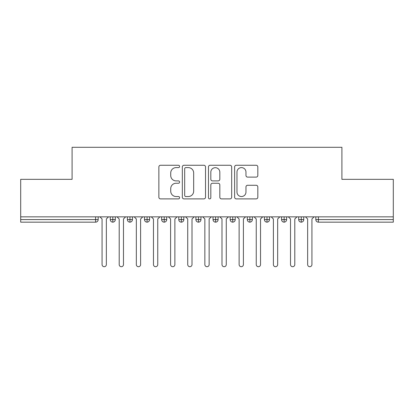 <?xml version="1.0" encoding="UTF-8"?>
<svg xmlns="http://www.w3.org/2000/svg" width="414" height="414" viewBox="0 0 414 414"><rect width="100%" height="100%" fill="white"/><g stroke="black" fill="none" stroke-linecap="round" stroke-linejoin="round"><path stroke-width="0.62" d="M179.593 166.438A1.175 1.175 0 0 0 178.413 165.258L160.549 165.258A1.682 1.682 0 0 0 158.867 166.94L158.867 197.209A1.682 1.682 0 0 0 160.549 198.891L178.413 198.891A1.175 1.175 0 0 0 179.593 197.711A1.175 1.175 0 0 0 178.413 196.536L176.1 196.536A5.382 5.382 0 0 1 170.723 191.154L170.723 188.634A5.382 5.382 0 0 1 176.1 183.252L178.413 183.252A1.175 1.175 0 0 0 179.593 182.072A1.175 1.175 0 0 0 178.413 180.897L176.1 180.897A5.382 5.382 0 0 1 170.723 175.515L170.723 172.995A5.382 5.382 0 0 1 176.1 167.613L178.413 167.613A1.175 1.175 0 0 0 179.593 166.438M256.142 177.114A1.682 1.682 0 0 0 257.824 175.432L257.824 166.94A1.682 1.682 0 0 0 256.142 165.258L236.301 165.258A1.682 1.682 0 0 0 234.619 166.94L234.619 197.209A1.682 1.682 0 0 0 236.301 198.891L256.142 198.891A1.682 1.682 0 0 0 257.824 197.209L257.824 186.952A1.682 1.682 0 0 0 256.142 185.27L247.65 185.27A1.682 1.682 0 0 0 245.968 186.952L245.968 192.039A4.497 4.497 0 0 1 241.471 196.536A4.497 4.497 0 0 1 236.974 192.039L236.974 172.11A4.497 4.497 0 0 1 241.471 167.613A4.497 4.497 0 0 1 245.968 172.11L245.968 175.432A1.682 1.682 0 0 0 247.65 177.114L256.142 177.114M20.7 216.848L393.3 216.848L393.3 179.334L341.907 179.334L341.907 147.296L72.093 147.296L72.093 179.334L20.7 179.334L20.7 219.591L95.603 219.591L95.603 216.848M205.53 166.94A1.682 1.682 0 0 0 203.848 165.258L184.007 165.258A1.682 1.682 0 0 0 182.326 166.94L182.326 197.209A1.682 1.682 0 0 0 184.007 198.891L203.848 198.891A1.682 1.682 0 0 0 205.53 197.209L205.53 166.94M210.152 165.258L229.993 165.258A1.682 1.682 0 0 1 231.674 166.94L231.674 197.209A1.682 1.682 0 0 1 229.993 198.891L221.506 198.891A1.682 1.682 0 0 1 219.824 197.209L219.824 184.934A1.682 1.682 0 0 0 218.142 183.252L212.506 183.252A1.682 1.682 0 0 0 210.824 184.934L210.824 197.711A1.175 1.175 0 0 1 209.65 198.891A1.175 1.175 0 0 1 208.47 197.711L208.47 166.94A1.682 1.682 0 0 1 210.152 165.258M98.175 216.848L98.175 219.591A2.572 2.572 0 0 1 95.603 222.163L20.7 222.163L20.7 219.591M393.3 216.848L393.3 222.163L318.397 222.163A2.572 2.572 0 0 1 315.825 219.591L315.825 216.848L315.825 219.591A2.572 2.572 0 0 0 318.397 222.163L318.397 219.591L393.3 219.591M112.82 222.163A2.572 2.572 0 0 1 110.253 219.591L110.253 216.848L110.253 219.591A2.572 2.572 0 0 0 112.82 222.163A2.572 2.572 0 0 0 115.304 219.591L115.304 216.848L115.304 219.591A2.572 2.572 0 0 1 112.82 222.163L112.82 219.591L115.304 219.591M112.82 216.848L112.82 219.591L110.253 219.591M95.603 222.163A2.572 2.572 0 0 0 98.175 219.591A2.572 2.572 0 0 1 95.603 222.163L95.603 219.591L98.175 219.591M129.955 216.848L129.955 219.591L127.383 219.591L127.383 216.848L127.383 219.591A2.572 2.572 0 0 0 129.955 222.163A2.572 2.572 0 0 0 132.439 219.591L132.439 216.848L132.439 219.591A2.572 2.572 0 0 1 129.955 222.163A2.572 2.572 0 0 1 127.383 219.591A2.572 2.572 0 0 0 129.955 222.163L129.955 219.591L132.439 219.591M147.084 216.848L147.084 219.591L144.517 219.591L144.517 216.848L144.517 219.591A2.572 2.572 0 0 0 147.084 222.163A2.572 2.572 0 0 0 149.568 219.591L149.568 216.848L149.568 219.591A2.572 2.572 0 0 1 147.084 222.163A2.572 2.572 0 0 1 144.517 219.591A2.572 2.572 0 0 0 147.084 222.163L147.084 219.591L149.568 219.591M164.213 216.848L164.213 222.163A2.572 2.572 0 0 1 161.646 219.591L161.646 216.848L161.646 219.591A2.572 2.572 0 0 0 164.213 222.163A2.572 2.572 0 0 0 166.697 219.591L166.697 216.848M181.348 216.848L181.348 222.163A2.572 2.572 0 0 1 178.776 219.591A2.572 2.572 0 0 0 181.348 222.163A2.572 2.572 0 0 1 178.776 219.591L178.776 216.848M183.832 216.848L183.832 219.591A2.572 2.572 0 0 1 181.348 222.163A2.572 2.572 0 0 0 183.832 219.591L178.776 219.591M198.477 216.848L198.477 219.591L195.91 219.591L195.91 216.848L195.91 219.591A2.572 2.572 0 0 0 198.477 222.163A2.572 2.572 0 0 0 200.961 219.591L200.961 216.848L200.961 219.591A2.572 2.572 0 0 1 198.477 222.163A2.572 2.572 0 0 1 195.91 219.591A2.572 2.572 0 0 0 198.477 222.163L198.477 219.591L200.961 219.591M215.606 222.163A2.572 2.572 0 0 1 213.039 219.591L213.039 216.848L213.039 219.591A2.572 2.572 0 0 0 215.606 222.163A2.572 2.572 0 0 0 218.09 219.591L218.09 216.848L218.09 219.591A2.572 2.572 0 0 1 215.606 222.163L215.606 219.591L218.09 219.591M232.74 216.848L232.74 219.591L230.168 219.591L230.168 216.848L230.168 219.591A2.572 2.572 0 0 0 232.74 222.163A2.572 2.572 0 0 0 235.224 219.591L235.224 216.848L235.224 219.591A2.572 2.572 0 0 1 232.74 222.163A2.572 2.572 0 0 1 230.168 219.591A2.572 2.572 0 0 0 232.74 222.163L232.74 219.591L235.224 219.591M249.87 216.848L249.87 222.163A2.572 2.572 0 0 1 247.303 219.591L247.303 216.848L247.303 219.591A2.572 2.572 0 0 0 249.87 222.163A2.572 2.572 0 0 0 252.354 219.591L252.354 216.848M266.999 216.848L266.999 222.163A2.572 2.572 0 0 1 264.432 219.591L264.432 216.848L264.432 219.591A2.572 2.572 0 0 0 266.999 222.163A2.572 2.572 0 0 0 269.483 219.591L269.483 216.848M284.133 216.848L284.133 222.163A2.572 2.572 0 0 1 281.561 219.591L281.561 216.848L281.561 219.591A2.572 2.572 0 0 0 284.133 222.163A2.572 2.572 0 0 0 286.617 219.591L286.617 216.848M301.263 216.848L301.263 219.591L298.696 219.591L298.696 216.848L298.696 219.591A2.572 2.572 0 0 0 301.263 222.163A2.572 2.572 0 0 0 303.747 219.591L303.747 216.848L303.747 219.591A2.572 2.572 0 0 1 301.263 222.163A2.572 2.572 0 0 1 298.696 219.591A2.572 2.572 0 0 0 301.263 222.163L301.263 219.591L303.747 219.591M215.606 216.848L215.606 219.591L213.039 219.591M185.855 167.613A1.175 1.175 0 0 0 184.68 168.788L184.68 195.356A1.175 1.175 0 0 0 185.855 196.536L188.292 196.536A5.382 5.382 0 0 0 193.674 191.154L193.674 172.995A5.382 5.382 0 0 0 188.292 167.613L185.855 167.613M219.824 172.193A4.497 4.497 0 0 0 215.321 167.696A4.497 4.497 0 0 0 210.824 172.193L210.824 179.215A1.682 1.682 0 0 0 212.506 180.897L218.142 180.897A1.682 1.682 0 0 0 219.824 179.215L219.824 172.193M99.929 216.848L102.072 218.99L102.072 264.562A2.142 2.142 0 0 0 104.214 266.704A2.142 2.142 0 0 0 106.357 264.562L106.357 218.99L108.499 216.848M117.064 216.848L119.201 218.99L119.201 264.562A2.142 2.142 0 0 0 121.343 266.704A2.142 2.142 0 0 0 123.486 264.562L123.486 218.99L125.628 216.848M134.193 216.848L136.335 218.99L136.335 264.562A2.142 2.142 0 0 0 138.478 266.704A2.142 2.142 0 0 0 140.615 264.562L140.615 218.99L142.758 216.848M151.322 216.848L153.465 218.99L153.465 264.562A2.142 2.142 0 0 0 155.607 266.704A2.142 2.142 0 0 0 157.75 264.562L157.75 218.99L159.892 216.848M168.457 216.848L170.599 218.99L170.599 264.562A2.142 2.142 0 0 0 172.736 266.704A2.142 2.142 0 0 0 174.879 264.562L174.879 218.99L177.021 216.848M185.586 216.848L187.728 218.99L187.728 264.562A2.142 2.142 0 0 0 189.871 266.704A2.142 2.142 0 0 0 192.008 264.562L192.008 218.99L194.15 216.848M202.715 216.848L204.858 218.99L204.858 264.562A2.142 2.142 0 0 0 207 266.704A2.142 2.142 0 0 0 209.142 264.562L209.142 218.99L211.285 216.848M219.85 216.848L221.992 218.99L221.992 264.562A2.142 2.142 0 0 0 224.129 266.704A2.142 2.142 0 0 0 226.272 264.562L226.272 218.99L228.414 216.848M236.979 216.848L239.121 218.99L239.121 264.562A2.142 2.142 0 0 0 241.264 266.704A2.142 2.142 0 0 0 243.401 264.562L243.401 218.99L245.543 216.848M254.108 216.848L256.25 218.99L256.25 264.562A2.142 2.142 0 0 0 258.393 266.704A2.142 2.142 0 0 0 260.535 264.562L260.535 218.99L262.678 216.848M271.242 216.848L273.385 218.99L273.385 264.562A2.142 2.142 0 0 0 275.522 266.704A2.142 2.142 0 0 0 277.665 264.562L277.665 218.99L279.807 216.848M288.372 216.848L290.514 218.99L290.514 264.562A2.142 2.142 0 0 0 292.657 266.704A2.142 2.142 0 0 0 294.799 264.562L294.799 218.99L296.936 216.848M305.501 216.848L307.643 218.99L307.643 264.562A2.142 2.142 0 0 0 309.786 266.704A2.142 2.142 0 0 0 311.928 264.562L311.928 218.99L314.071 216.848M318.397 216.848L318.397 219.591L315.825 219.591A2.572 2.572 0 0 0 318.397 222.163M161.646 219.591A2.572 2.572 0 0 0 164.213 222.163A2.572 2.572 0 0 0 166.697 219.591L161.646 219.591M247.303 219.591A2.572 2.572 0 0 0 249.87 222.163A2.572 2.572 0 0 0 252.354 219.591L247.303 219.591M264.432 219.591A2.572 2.572 0 0 0 266.999 222.163A2.572 2.572 0 0 0 269.483 219.591L264.432 219.591M281.561 219.591A2.572 2.572 0 0 0 284.133 222.163A2.572 2.572 0 0 0 286.617 219.591L281.561 219.591"/></g></svg>
